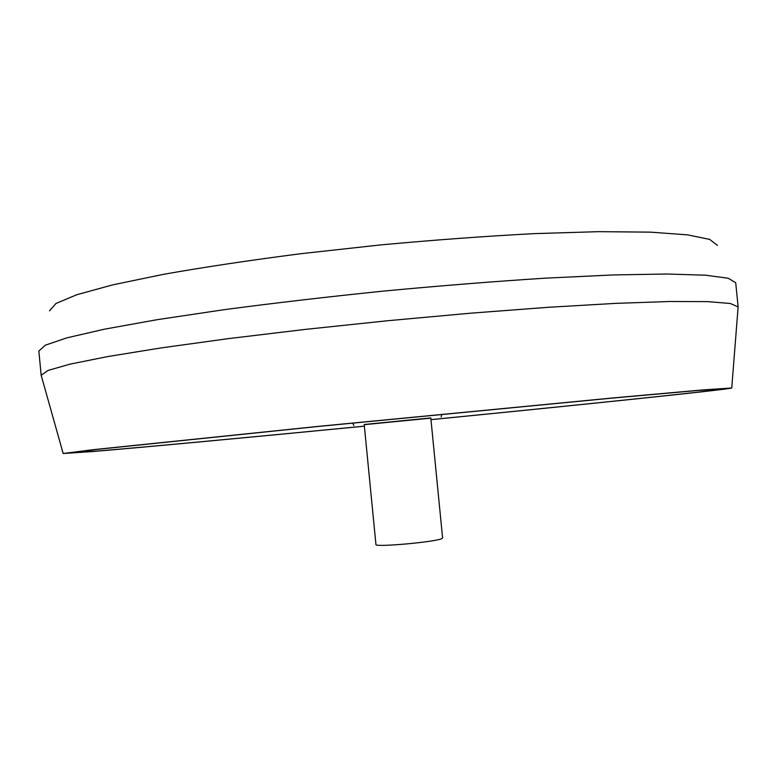 <?xml version="1.0" encoding="UTF-8"?>
<svg xmlns="http://www.w3.org/2000/svg" width="777" height="777" viewBox="0 0 777 777"><rect width="100%" height="100%" fill="white"/><g stroke="black" fill="none" stroke-linecap="round" stroke-linejoin="round"><path stroke-width="1.17" d="M717.433 245.377L709.702 239.403L687.596 234.858L650.427 232.148L598.601 231.663L533.906 233.644C485.314 236.208 434.09 239.976 380.225 244.959L301.039 253.681C250.009 260.256 204.137 267.142 163.423 274.339L112.675 284.877L76.738 294.745L55.934 303.506L49.524 310.868M735.702 282.711L728.146 278.224L705.584 275.204L667.2 274.009L613.335 274.941L545.794 278.137C494.949 281.391 441.258 285.674 384.732 290.977C328.253 296.746 274.757 302.981 224.252 309.664L157.372 319.648L104.351 329.205L66.929 337.83L45.387 345.173L38.85 351.039L41.162 375.291L48.135 370.396L70.037 364.141L107.692 356.575L160.81 347.96L227.632 338.723L304.817 329.448L387.655 320.736L470.6 313.189L548.115 307.303L615.462 303.38L669.24 301.515L707.653 301.622L730.351 303.496L738.14 306.944L735.702 282.711M364.374 426.185C255.264 436.81 146.387 447.047 92.521 451.554L63.16 453.506L92.667 449.737L318.444 426.369L613.859 397.863L702.078 389.986L731.779 387.995C726.718 389.763 575.757 405.371 430.973 419.658M364.374 426.155C257.284 436.587 150.68 446.6 98.475 450.961L70.328 452.884L96.086 449.494L317.045 426.583L610.751 398.242L697.348 390.52L724.611 388.733C718.987 390.51 572.464 405.672 430.963 419.629M364.228 424.669L430.817 418.133M430.205 417.977L430.808 417.958L442.599 537.966L442.055 538.49C436.956 541.88 374.135 547.581 375.942 544.502L364.209 424.495L430.205 417.977M731.749 387.946L738.131 306.837M63.16 453.506L41.152 375.174M441.851 414.296L441.151 416.938M353.865 425.495L352.661 423.047"/></g></svg>
